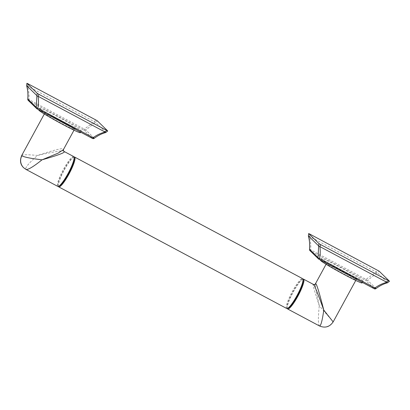 <?xml version="1.0" encoding="UTF-8"?>
<svg xmlns="http://www.w3.org/2000/svg" width="410" height="410" viewBox="0 0 410 410"><rect width="100%" height="100%" fill="white"/><g stroke="black" fill="none" stroke-linecap="round" stroke-linejoin="round"><path stroke-width="0.31" stroke-dasharray="2.05 1.54" d="M107.733 130.944L105.944 132.43C101.296 133.814 97.416 135.751 94.31 138.237A1.625 1.594 134.2 0 1 92.475 138.467L83.983 130.216A1.625 0.292 118.1 0 1 84.291 129.088L94.443 121.734L95.735 119.91M37.12 108.942L28.603 100.681L83.983 130.216A1.625 1.594 134.2 0 0 85.813 129.99L97.36 120.873M105.944 132.43L95.684 122.467A1.625 0.969 61.5 0 1 94.443 121.734L27.537 86.049C28.874 90.974 29.33 95.474 28.91 99.553L84.291 129.088A1.625 0.538 -135.3 0 0 85.813 129.99L94.31 138.237M28.116 83.845L27.537 86.049A1.625 0.656 165.1 0 1 26.665 85.777M39.995 108.614A23.662 1.199 28.6 0 0 61.833 121.637A23.662 1.199 28.6 0 0 81.318 130.903A23.662 1.199 28.6 0 0 81.083 130.529A23.662 1.199 28.6 0 0 59.245 117.511A23.662 1.199 28.6 0 0 39.765 108.245A23.662 1.199 28.6 0 0 39.995 108.614M27.777 99.148A1.625 0.354 -174.2 0 0 28.91 99.553A1.625 0.292 118.1 0 0 28.603 100.681A1.625 1.594 -45.8 0 1 28.249 100.424M80.345 132.681A23.662 1.199 28.6 0 0 80.114 132.312A23.662 1.199 -151.4 0 0 58.276 119.289A23.662 1.199 -151.4 0 0 38.791 110.023M74.246 129.181A16.902 0.856 28.6 0 0 58.645 119.879A16.902 0.856 28.6 0 0 44.731 113.262A16.902 0.856 28.6 0 0 44.895 113.524A16.902 0.856 28.6 0 0 60.495 122.826A16.902 0.856 28.6 0 0 74.41 129.442A16.902 0.856 28.6 0 0 74.246 129.181M21.879 155.738C21.258 154.529 26.476 154.432 37.535 155.451C54.668 149.809 63.268 147.713 63.345 149.168L63.365 149.696M23.626 167.716A10.142 9.968 134.2 0 0 25.835 169.325C24.989 167.685 28.89 163.062 37.535 155.451C55.13 151.403 63.95 150.06 64.001 151.418M73.687 156.559A16.902 3.019 -61.9 0 0 63.273 169.668A16.902 3.019 -61.9 0 0 57.651 186.294A16.902 3.019 -61.9 0 0 57.779 186.386M74.241 157.778A16.364 2.921 -61.9 0 0 74.025 157.378A16.364 2.921 -61.9 0 0 73.308 157.276A16.364 2.921 -61.9 0 0 63.622 170.35A16.364 2.921 -61.9 0 0 58.164 185.674A16.364 2.921 -61.9 0 0 58.379 186.068A16.364 2.921 -61.9 0 0 59.096 186.171M74.031 157.045A16.902 3.019 -61.9 0 0 74.01 157.05A16.902 3.019 -61.9 0 0 64.006 170.555A16.902 3.019 -61.9 0 0 58.363 186.381A16.902 3.019 -61.9 0 0 58.374 186.406M286.703 308.484A16.902 3.019 118.1 0 1 286.575 308.392A16.902 3.019 118.1 0 1 292.197 291.766A16.902 3.019 118.1 0 1 302.611 278.656M288.02 308.269A16.364 2.921 118.1 0 1 287.302 308.166A16.364 2.921 118.1 0 1 287.087 307.766A16.364 2.921 118.1 0 1 292.545 292.443A16.364 2.921 118.1 0 1 302.231 279.374A16.364 2.921 118.1 0 1 302.949 279.471A16.364 2.921 118.1 0 1 303.164 279.871M287.297 308.499A16.902 3.019 118.1 0 1 287.287 308.479A16.902 3.019 118.1 0 1 292.93 292.648A16.902 3.019 118.1 0 1 302.934 279.143A16.902 3.019 118.1 0 1 302.954 279.138M319.462 325.955L319.329 325.858C318.098 324.018 318.088 317.304 319.287 305.722C315.556 288.953 314.378 281.644 315.746 283.792M313.491 284.484C312.02 282.367 313.952 289.45 319.287 305.722L332.981 321.665A10.142 9.968 -45.8 0 1 319.329 325.858M355.998 279.451A16.902 0.856 28.6 0 0 340.397 270.149A16.902 0.856 28.6 0 0 326.483 263.533A16.902 0.856 28.6 0 0 326.647 263.799A16.902 0.856 28.6 0 0 342.247 273.101A16.902 0.856 28.6 0 0 356.162 279.717A16.902 0.856 28.6 0 0 355.998 279.451M320.543 260.299A23.662 1.199 -151.4 0 1 340.028 269.56A23.662 1.199 -151.4 0 1 361.866 282.582A23.662 1.199 28.6 0 1 362.097 282.951M362.835 280.804A23.662 1.199 28.6 0 0 340.997 267.781A23.662 1.199 28.6 0 0 321.517 258.52A23.662 1.199 28.6 0 0 321.747 258.889A23.662 1.199 28.6 0 0 343.585 271.912A23.662 1.199 28.6 0 0 363.07 281.173A23.662 1.199 28.6 0 0 362.835 280.804M318.872 259.217L310.355 250.956A1.625 1.594 -45.8 0 1 310.001 250.695M389.485 281.214L387.696 282.705C383.048 284.089 379.168 286.021 376.062 288.512A1.625 1.594 134.2 0 1 374.227 288.737L365.735 280.491A1.625 1.594 134.2 0 0 367.565 280.261A1.625 0.538 -135.3 0 1 366.043 279.359A1.625 0.292 118.1 0 0 365.735 280.491L310.355 250.956A1.625 0.292 118.1 0 1 310.662 249.823L366.043 279.359L376.195 272.004L377.487 270.185M309.529 249.418A1.625 0.354 -174.2 0 0 310.662 249.823C311.082 245.749 310.626 241.244 309.289 236.324L376.195 272.004A1.625 0.969 61.5 0 0 377.436 272.737L379.112 271.143M308.417 236.052A1.625 0.656 165.1 0 0 309.289 236.324L309.868 234.12M376.062 288.512L367.565 280.261L377.436 272.737L387.696 282.705M63.345 149.168A1.676 1.645 134.2 0 0 63.632 151.152M80.637 132.153L81.318 130.903M38.873 109.88L39.765 108.245M44.326 113.995L44.731 113.262M74.01 130.18L74.41 129.442M58.164 185.674L58.363 186.381M73.308 157.276L74.01 157.05M287.087 307.766L287.287 308.479M302.231 279.374L302.934 279.143M326.078 264.271L326.483 263.533M320.625 260.15L321.517 258.52M362.384 282.423L363.07 281.173M355.762 280.45L356.162 279.717"/><path stroke-width="0.61" d="M26.922 83.307L37.295 93.377L38.919 94.336L107.748 130.969L97.36 120.873L95.735 119.91L28.116 83.845L26.906 83.281L26.624 85.634A1.625 0.656 165.1 0 0 26.635 85.71L26.635 85.71A1.625 0.656 165.1 0 0 26.665 85.777M106.538 130.4L105.032 132.015C100.286 133.358 96.335 135.259 93.188 137.729L37.807 108.194A1.625 0.687 -168.2 0 1 36.285 107.292L27.788 99.041A1.625 0.354 -174.2 0 0 27.762 99.097A1.625 0.354 -174.2 0 0 27.777 99.148M105.944 132.43A1.625 0.758 -106 0 1 105.816 132.502L105.816 132.502A1.625 0.758 -106 0 1 105.032 132.015L38.13 96.335A1.625 1.071 173.1 0 1 36.89 95.597L36.285 107.292A1.625 1.594 -45.8 0 0 36.741 108.67L28.249 100.424A1.625 1.594 -45.8 0 1 27.788 99.041C28.249 94.987 27.865 90.518 26.624 85.634L36.89 95.597L37.295 93.377M38.919 94.336L38.13 96.335C38.684 100.501 38.576 104.453 37.807 108.194A1.625 0.292 -61.9 0 1 37.11 108.937A1.625 0.292 -61.9 0 0 37.11 108.937A1.625 1.594 -45.8 0 1 36.741 108.67A1.625 1.625 0 0 0 37.11 108.937L92.491 138.477A1.625 0.292 -61.9 0 0 92.491 138.477A1.625 0.292 -61.9 0 0 93.188 137.729A1.625 0.497 -128 0 0 94.249 138.324A1.625 0.497 -128 0 0 94.31 138.237M38.873 109.88L38.791 110.023A23.662 1.199 -151.4 0 0 39.027 110.392A23.662 1.199 28.6 0 0 60.864 123.415A23.662 1.199 28.6 0 0 80.345 132.681L80.637 132.153M21.879 155.738A10.142 9.968 134.2 0 0 23.616 167.705C20.264 164.492 19.649 160.387 21.766 155.38L21.879 155.738C23.903 157.097 30.622 158.455 42.04 159.823L58.133 153.145L63.365 149.696L74.01 130.18M25.953 169.412L57.779 186.386A16.902 3.019 -61.9 0 0 58.394 186.396A16.902 3.019 -61.9 0 0 68.393 172.892A16.902 3.019 -61.9 0 0 74.036 157.066A16.902 3.019 -61.9 0 0 73.815 156.651A16.902 3.019 -61.9 0 0 73.687 156.559L64.001 151.418C66.179 152.228 58.861 155.026 42.04 159.823C32.99 167.044 27.588 170.212 25.835 169.325M58.394 186.396L59.096 186.171A16.364 2.921 -61.9 0 0 68.777 173.097A16.364 2.921 -61.9 0 0 74.241 157.778L74.036 157.066A16.902 3.019 -61.9 0 1 74.625 157.061L302.611 278.656A16.902 3.019 118.1 0 1 302.739 278.749A16.902 3.019 118.1 0 1 302.959 279.159A16.902 3.019 118.1 0 1 297.317 294.99A16.902 3.019 118.1 0 1 287.318 308.494A16.902 3.019 118.1 0 1 286.703 308.484L58.717 186.888A16.902 3.019 -61.9 0 0 69.131 173.778A16.902 3.019 -61.9 0 0 74.753 157.153A16.902 3.019 -61.9 0 0 74.625 157.061M58.374 186.406A16.902 3.019 -61.9 0 0 58.589 186.796A16.902 3.019 -61.9 0 0 58.717 186.888M302.954 279.138A16.902 3.019 118.1 0 1 303.549 279.154A16.902 3.019 118.1 0 1 303.677 279.251A16.902 3.019 118.1 0 1 298.055 295.871A16.902 3.019 118.1 0 1 287.641 308.986A16.902 3.019 118.1 0 1 287.512 308.894A16.902 3.019 118.1 0 1 287.297 308.499L288.02 308.269A16.364 2.921 118.1 0 0 297.701 295.195A16.364 2.921 118.1 0 0 303.164 279.871L302.959 279.159M332.981 321.665L323.792 310.093C319.287 292.576 316.607 283.807 315.746 283.792A1.676 1.645 -45.8 0 1 313.491 284.484C314.25 284.535 317.683 293.068 323.792 310.093C322.188 321.286 320.702 326.544 319.329 325.858M287.641 308.986L319.441 325.945C325.151 328.323 329.737 326.954 333.202 321.835L355.762 280.45M315.746 283.792L315.439 283.787C315.213 284.473 314.526 284.678 313.383 284.402L313.491 284.484M362.384 282.423L362.097 282.951A23.662 1.199 28.6 0 1 342.616 273.69A23.662 1.199 28.6 0 1 320.779 260.668A23.662 1.199 -151.4 0 1 320.543 260.299L320.625 260.15M318.872 259.217L374.227 288.737A1.625 0.292 -61.9 0 0 374.243 288.748L318.862 259.212A1.625 0.292 -61.9 0 1 318.847 259.202A1.625 1.594 -45.8 0 1 318.037 257.562L309.54 249.316A1.625 0.354 -174.2 0 0 309.514 249.367A1.625 0.354 -174.2 0 0 309.529 249.418M320.671 244.606L389.5 281.239L379.112 271.143L309.868 234.12L308.674 233.577L319.047 243.648L320.671 244.606L319.882 246.605C320.435 250.776 320.328 254.728 319.559 258.464A1.625 0.292 -61.9 0 1 318.862 259.212A1.625 1.625 0 0 1 318.493 258.941L310.001 250.695A1.625 1.594 -45.8 0 1 309.54 249.316C310.001 245.257 309.617 240.788 308.376 235.909A1.625 0.656 165.1 0 0 308.387 235.981L308.387 235.981A1.625 0.656 165.1 0 0 308.417 236.052M376.062 288.512A1.625 0.497 -128 0 1 376.001 288.594A1.625 1.625 0 0 1 374.243 288.748A1.625 0.292 -61.9 0 0 374.94 288.005L319.559 258.464A1.625 0.687 -168.2 0 1 318.037 257.562L318.642 245.872L308.376 235.909L308.674 233.577M387.696 282.705A1.625 0.758 -106 0 1 387.568 282.772C383.493 283.894 379.639 285.832 376.001 288.594A1.625 0.497 -128 0 1 374.94 288.005C378.087 285.534 382.038 283.628 386.784 282.29L319.882 246.605A1.625 1.071 173.1 0 1 318.642 245.872L319.047 243.648M389.5 281.239L387.568 282.772A1.625 0.758 -106 0 1 386.784 282.29L388.29 280.676M107.748 130.969L105.816 132.502C101.742 133.619 97.887 135.561 94.249 138.324A1.625 1.625 0 0 1 92.491 138.477L37.12 108.942M63.365 149.696L63.632 151.152A1.676 1.645 134.2 0 0 64.001 151.418M23.616 167.705A10.142 9.968 134.2 0 0 23.626 167.716L25.968 169.422M28.249 100.424A1.625 1.625 0 0 1 27.762 99.097C28.182 94.408 27.803 89.949 26.635 85.71L26.906 83.281M21.766 155.38L44.326 113.995M315.439 283.787L326.078 264.271M308.658 233.551L308.387 235.981C309.555 240.219 309.934 244.683 309.514 249.367A1.625 1.625 0 0 0 310.001 250.695M303.549 279.154L313.383 284.402"/></g></svg>
